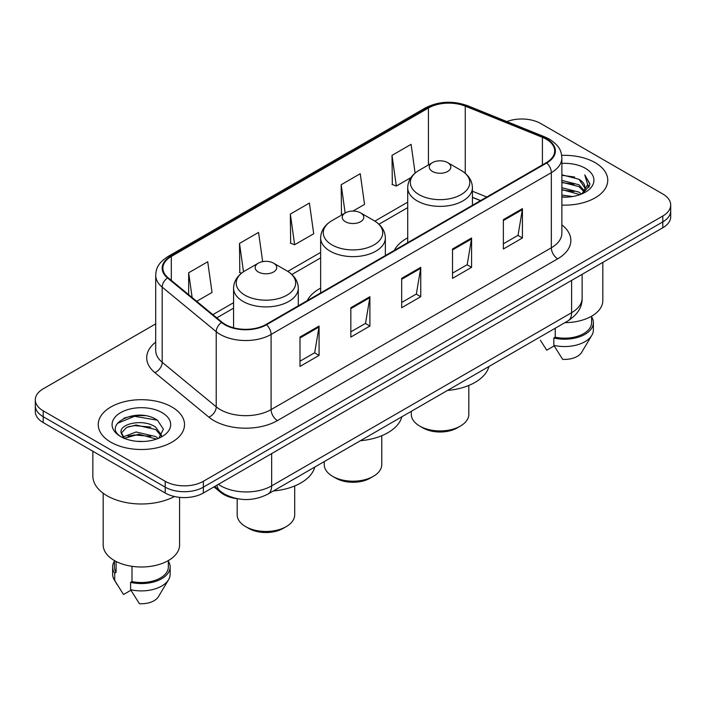 <?xml version="1.0" encoding="UTF-8"?>
<svg xmlns="http://www.w3.org/2000/svg" width="706" height="706" viewBox="0 0 706 706"><rect width="100%" height="100%" fill="white"/><g stroke="black" fill="none" stroke-linecap="round" stroke-linejoin="round"><path stroke-width="1.06" d="M320.648 288.11A47.629 27.499 0 0 0 307.234 300.668M407.706 237.843A47.629 27.499 0 0 0 394.301 250.401M480.468 200.645L472.42 197.389M237.401 498.736A26.96 15.567 180 0 1 220.669 492.409L213.971 486.893M144.977 415.693A35.953 20.756 0 0 0 123.938 418.19M155.699 323.877L43.198 388.829A26.96 15.567 0 0 0 35.3 399.834L35.3 411.572A26.96 15.567 0 0 0 43.198 422.585L165.213 493.026A26.96 15.567 0 0 0 203.346 493.026L662.802 227.756A26.96 15.567 0 0 0 670.7 216.751L670.7 210.882A26.96 15.567 0 0 1 662.802 221.887A26.96 15.567 0 0 0 670.7 210.882L670.7 205.014A26.96 15.567 0 0 0 662.802 194L540.787 123.559A26.96 15.567 0 0 0 506.873 121.573M35.3 399.834A26.96 15.567 0 0 0 43.198 410.839L165.213 481.289A26.96 15.567 0 0 0 203.346 481.289L203.346 487.158L662.802 221.887L203.346 487.158A26.96 15.567 0 0 1 165.213 487.158A26.96 15.567 0 0 0 203.346 487.158L203.346 493.026M43.198 410.839L43.198 416.708L165.213 487.158L43.198 416.708A26.96 15.567 0 0 1 35.3 405.703A26.96 15.567 0 0 0 43.198 416.708L43.198 422.585M595.123 162.636A43.137 24.904 0 0 0 561.685 155.399A43.137 24.904 0 0 1 595.123 162.636A43.137 24.904 0 0 1 607.76 180.242A43.137 24.904 0 0 0 595.123 162.636M171.885 406.991A43.137 24.904 0 0 0 124.874 401.59A43.137 24.904 0 0 0 98.24 424.597A43.137 24.904 0 0 0 110.877 442.212A43.137 24.904 0 0 0 157.888 447.613A43.137 24.904 0 0 0 184.522 424.597A43.137 24.904 0 0 0 171.885 406.991A43.137 24.904 0 0 0 124.874 401.59A43.137 24.904 0 0 0 98.24 424.597A43.137 24.904 0 0 0 110.877 442.212A43.137 24.904 0 0 0 157.888 447.613A43.137 24.904 0 0 0 184.522 424.597A43.137 24.904 0 0 0 171.885 406.991M546.25 139.188A28.761 16.6 180 0 1 554.678 150.925A28.761 16.6 180 0 1 546.25 162.671L266.003 324.469A28.761 16.6 180 0 1 222.108 322.254L168.09 277.714A28.761 16.6 180 0 1 162.883 268.192A28.761 16.6 180 0 1 171.311 256.446L428.436 108A28.761 16.6 180 0 1 465.263 106.138L542.411 137.326A28.761 16.6 180 0 1 546.25 139.188M546.762 138.897A29.475 17.023 0 0 0 542.826 136.99L465.678 105.803A29.475 17.023 0 0 0 427.924 107.709L170.799 256.154A29.475 17.023 0 0 0 167.499 277.952L221.516 322.492A29.475 17.023 0 0 0 266.506 324.769L546.762 162.962A29.475 17.023 0 0 0 546.762 138.897M299.997 337.053L299.997 366.414L319.068 355.4L319.068 326.048L299.997 337.053M299.997 361.198L314.682 352.726L318.988 327.028A7.192 4.148 -120 0 0 319.068 326.048M314.558 352.797L319.068 355.4M350.838 307.71L350.838 337.062L369.9 326.048L369.9 296.696L350.838 307.71M350.838 331.846L365.523 323.374L369.829 297.676A7.192 4.148 -120 0 0 369.9 296.696M365.39 323.445L369.9 326.048M503.36 219.654L503.36 249.006L522.422 237.993L522.422 208.641L503.36 219.654M503.36 243.791L518.045 235.319L522.343 209.62A7.192 4.148 -120 0 0 522.422 208.641M517.913 235.389L522.422 237.993M452.52 249.006L452.52 278.358L471.582 267.345L471.582 237.993L452.52 249.006M452.52 273.143L467.204 264.671L471.502 238.972A7.192 4.148 -120 0 0 471.582 237.993M467.072 264.741L471.582 267.345M401.679 278.358L401.679 307.71L420.741 296.696L420.741 267.345L401.679 278.358M401.679 302.495L416.363 294.023L420.67 268.324A7.192 4.148 -120 0 0 420.741 267.345M416.231 294.093L420.741 296.696M561.87 205.102A43.137 24.904 0 0 0 607.76 180.242A43.137 24.904 0 0 1 561.87 205.102M203.346 481.289L662.802 216.018A26.96 15.567 0 0 0 670.7 205.014M196.692 301.294L212.029 292.443L207.723 261.767L188.661 272.781L188.661 294.676M352.956 211.076L364.552 204.387L360.245 173.711L341.183 184.725L341.483 213.9M415.119 173.085L411.086 144.359L392.015 155.373L392.324 184.548M262.667 261.635L258.564 232.415L239.502 243.429L239.811 272.604M290.342 214.077L294.64 244.744L313.711 233.739L309.404 203.063L290.342 214.077L290.651 243.252M294.64 244.744L290.342 243.129M342.798 214.386L341.183 213.786M341.183 184.725L345.155 213.027M392.015 155.373L396.322 186.04L410.963 177.585M396.322 186.04L392.015 184.434M241.478 273.222L239.502 272.481M239.502 243.429L243.482 271.784M188.661 272.781L192.138 297.544M561.87 195.059L572.575 196.533M561.87 196.895L566.68 197.124M561.87 187.717L578.982 192.129L581.47 194.088M561.87 189.552L579.97 194.653M561.87 180.383L578.982 184.796L584.233 190.638M561.87 182.219L578.982 186.631L583.765 191.511M584.524 191.405L584.753 192.27M584.1 192.164L584.294 192.623M581.576 194.044A20.315 11.728 0 0 0 584.939 187.584A20.315 11.728 0 0 0 578.982 179.289L584.921 188.025M584.33 191.626L589.607 185.431L589.801 183.613L584.762 174.885L587.701 184.645L581.903 193.912M564.915 322.642A38.195 22.054 0 0 0 602.818 300.588L602.818 262.394M561.87 197.089A29.308 16.918 0 0 0 585.345 192.208A29.308 16.918 0 0 0 585.345 168.284A29.308 16.918 0 0 0 561.87 163.404M578.982 179.289L561.87 174.788M540.355 340.248L546.753 350.167L554.166 345.887M555.234 328.228L555.234 337.194A26.96 15.567 0 0 0 591.584 322.607L591.584 316.209M555.234 337.194L553.839 337.998L553.839 345.34L562.638 359.336A17.977 10.378 0 0 0 581.612 352.409L591.804 335.359A28.761 16.6 0 0 0 593.375 329.94L593.375 322.607A28.761 16.6 0 0 0 591.584 316.826M553.839 345.34A28.761 16.6 0 0 0 591.804 335.359M553.839 337.998A28.761 16.6 0 0 0 593.375 322.607M584.762 174.885L589.792 183.966M561.87 175.291L574.666 177.029M587.595 185.263L588.848 187.425M561.87 182.625L574.057 184.195M561.87 189.967L574.057 191.529M587.719 184.522L589.051 186.984M411.307 411.324L411.307 414.325A28.761 16.6 0 0 0 419.726 426.071L422.903 427.907A24.269 14.005 0 0 0 457.223 427.907L460.4 426.071A28.761 16.6 0 0 0 468.819 414.325L468.819 385.441M422.903 427.907L419.726 426.071A28.761 16.6 0 0 0 460.4 426.071M432.434 171.434A10.784 6.23 0 0 0 447.692 171.434A10.784 6.23 0 0 0 447.692 162.636L461.08 170.367A29.723 17.156 0 0 1 461.08 194.635A29.723 17.156 0 0 1 419.046 194.635A29.723 17.156 0 0 1 419.046 170.367C411.73 174.709 407.944 180.489 407.706 187.69A32.352 18.683 0 0 0 417.184 200.892A32.352 18.683 0 0 0 452.44 204.943A32.352 18.683 0 0 0 472.42 187.69C472.182 180.489 468.396 174.709 461.08 170.367L447.692 162.636A10.784 6.23 0 0 0 432.434 162.636A10.784 6.23 0 0 0 432.434 171.434M447.472 390.444A49.429 28.54 0 0 0 488.931 366.511M324.239 461.592L324.239 464.592A28.761 16.6 0 0 0 332.667 476.338L335.844 478.174A24.269 14.005 0 0 0 335.844 478.174A24.269 14.005 0 0 0 370.156 478.165L373.333 476.338A28.761 16.6 0 0 0 381.761 464.592L381.761 435.708M335.844 478.165L332.667 476.338A28.761 16.6 0 0 0 373.333 476.338M345.375 221.702A10.784 6.23 0 0 0 360.625 221.702A10.784 6.23 0 0 0 360.625 212.894L374.012 220.625A29.723 17.156 0 0 0 374.012 220.625A29.723 17.156 0 0 1 374.012 244.894A29.723 17.156 0 0 1 331.988 244.894A29.723 17.156 0 0 1 331.979 220.625C324.663 224.976 320.886 230.747 320.648 237.948A32.352 18.683 0 0 0 330.126 251.16A32.352 18.683 0 0 0 365.381 255.21A32.352 18.683 0 0 0 385.352 237.948C385.114 230.747 381.337 224.976 374.021 220.625L360.625 212.894A10.784 6.23 0 0 0 345.375 212.894A10.784 6.23 0 0 0 345.375 221.702M360.413 440.712A49.429 28.54 0 0 0 401.873 416.769M237.181 498.71L237.181 514.859A28.761 16.6 0 0 0 245.6 526.597L248.777 528.432A24.269 14.005 0 0 0 283.097 528.432L286.274 526.597A28.761 16.6 0 0 0 294.693 514.859L294.693 485.966M248.777 528.432L245.6 526.597A28.761 16.6 0 0 0 286.274 526.597M258.308 271.969A10.784 6.23 0 0 0 273.566 271.969A10.784 6.23 0 0 0 273.566 263.161L286.954 270.892A29.723 17.156 0 0 1 286.954 295.161A29.723 17.156 0 0 1 244.92 295.161A29.723 17.156 0 0 1 244.92 270.892C237.604 275.243 233.818 281.014 233.58 288.216A32.352 18.683 0 0 0 243.058 301.427A32.352 18.683 0 0 0 278.323 305.477A32.352 18.683 0 0 0 298.294 288.216C298.056 281.014 294.27 275.243 286.954 270.892L273.566 263.161A10.784 6.23 0 0 0 258.308 263.161A10.784 6.23 0 0 0 258.308 271.969M273.354 490.97A49.429 28.54 0 0 0 314.805 467.037M92.848 451.249L92.848 475.968A48.529 28.019 0 0 0 107.065 495.78A48.529 28.019 0 0 0 174.4 496.503M103.182 493.256L103.182 544.944A38.195 22.054 0 0 0 114.372 560.538A38.195 22.054 0 0 0 156 565.321A38.195 22.054 0 0 0 179.58 544.944L179.58 497.351M136.47 441.276L143.318 441.479M123.038 436.979L136.126 431.984L155.744 436.582L158.126 438.488M124 438.435L138.932 434.208L155.744 438.911M121.061 432.054L124.424 438.4M121.097 432.619C119.014 423.609 143.742 418.296 155.744 427.254L161.586 435.32M121.185 433.228L126.612 427.457L136.081 425.021L155.744 429.583L161.127 435.929M158.815 438.197L163.404 429.186L157.597 420.432C137.043 405.659 100.499 425.127 121.6 437.067L121.706 437.138M162.098 412.639A29.308 16.918 0 0 0 120.655 412.639A29.308 16.918 0 0 0 120.655 436.564A29.308 16.918 0 0 0 162.098 436.564A29.308 16.918 0 0 0 162.098 412.639M114.416 560.564L114.416 566.962A26.96 15.567 0 0 0 116.102 572.381L116.102 561.482M114.416 561.182A28.761 16.6 0 0 0 112.625 566.962L112.625 574.296A28.761 16.6 0 0 0 114.195 579.714A28.761 16.6 0 0 0 114.716 580.517L123.515 594.514L130.928 590.242M114.716 580.517L114.716 573.184L116.102 572.381M112.625 566.962A28.761 16.6 0 0 0 114.716 573.184M123.947 438.408L121.167 433.078M131.996 566.318L131.996 581.55A26.96 15.567 0 0 0 168.346 566.962L168.346 560.564M131.996 581.55L130.601 582.353L130.601 589.695L139.4 603.692A17.977 10.378 0 0 0 158.373 596.764L168.566 579.714A28.761 16.6 0 0 0 170.137 574.296L170.137 566.962A28.761 16.6 0 0 0 168.346 561.182M130.601 589.695A28.761 16.6 0 0 0 168.566 579.714M130.601 582.353A28.761 16.6 0 0 0 170.137 566.962M117.32 423.371L134.519 416.311L157.2 420.167M128.068 426.803L134.519 425.63L150.863 427.059M127.989 436.14L134.519 434.949L150.837 436.37M122.923 436.837L123.418 436.599M220.669 491.491L220.669 492.409M218.401 484.334A35.953 20.756 0 0 0 220.819 485.869A35.953 20.756 0 0 0 271.66 485.869L571.613 312.696A35.953 20.756 0 0 0 582.141 298.02C582.406 306.942 577.649 314.576 567.889 320.921L267.936 494.103A17.977 10.378 60 0 0 271.66 485.869L271.66 453.587M571.613 280.406L571.613 312.696A17.977 10.378 60 0 1 567.889 320.921M216.945 485.172A17.977 12.02 129.5 0 0 220.078 491.014L214.615 486.513M662.802 227.756L662.802 216.018M165.213 493.026L165.213 481.289M561.87 224.887A44.937 25.945 180 0 1 557.696 258.802L277.44 420.599A8.984 5.189 60 0 1 271.086 409.595L551.342 247.788A35.953 20.756 0 0 0 561.87 233.112L561.87 157.976A35.953 20.756 180 0 1 551.342 172.652A8.984 5.189 -120 0 0 546.762 162.962M277.44 420.599A44.937 25.945 180 0 1 213.892 420.599A44.937 25.945 180 0 1 208.852 417.14L154.835 372.6A44.937 25.945 180 0 1 155.699 342.145M220.246 409.595A35.953 20.756 0 0 0 271.086 409.595L271.086 334.45A35.953 20.756 180 0 1 216.221 331.679L162.195 287.139A35.953 20.756 180 0 1 155.699 275.234L155.699 350.379A35.953 20.756 0 0 0 162.195 362.284L216.221 406.824A35.953 20.756 0 0 0 220.246 409.595M561.87 157.976C561.288 151.799 560.714 146.654 549.48 139.179L544.75 136.893A8.984 4.21 112 0 0 542.826 136.99M544.75 136.893L467.601 105.706C452.714 100.437 438.585 101.196 425.215 107.992A8.984 5.189 60 0 1 427.924 107.709M170.799 256.154A8.984 5.189 -120 0 0 168.09 256.446C157.191 263.594 156.194 268.977 155.699 275.234M167.499 277.952A8.984 6.01 129.5 0 0 162.195 287.139L162.195 362.284A8.984 6.01 -50.5 0 1 154.835 372.6M467.601 105.706A8.984 4.21 112 0 0 465.678 105.803M221.516 322.492A8.984 6.01 129.5 0 0 216.221 331.679L216.221 406.824A8.984 6.01 -50.5 0 1 208.852 417.14M266.506 324.769A8.984 5.189 60 0 1 271.086 334.45L551.342 172.652L551.342 247.788A8.984 5.189 60 0 0 557.696 258.802M171.311 256.446L171.311 280.37M542.411 137.326L542.411 164.886M465.263 106.138L465.263 173.305M486.761 197.018L472.42 191.22M428.436 108L428.436 164.939M407.706 202.154L374.851 221.128M320.648 252.421L287.783 271.395M233.58 302.68L212.877 314.638M401.679 279.285L420.67 268.324M452.52 249.933L471.502 238.972M503.36 220.581L522.343 209.62M350.838 308.637L369.829 297.676M299.997 337.989L318.988 327.028M267.936 494.103C253.472 501.366 239.007 501.366 224.543 494.103L220.078 491.014M582.141 298.02L582.141 274.334M425.215 107.992L168.09 256.446M407.706 207.626L378.945 224.234M320.648 257.893L291.887 274.493M233.58 308.151L216.777 317.859M480.601 200.575L472.42 197.265M472.42 205.296L472.42 187.69M407.706 242.661L407.706 187.69M432.434 162.636L419.046 170.367M385.352 255.563L385.352 237.948M320.648 292.919L320.648 237.948M345.375 212.894L331.979 220.625M298.294 305.83L298.294 288.216M233.58 327.796L233.58 288.216M258.308 263.161L244.92 270.892M117.117 584.594L114.195 579.714"/></g></svg>

